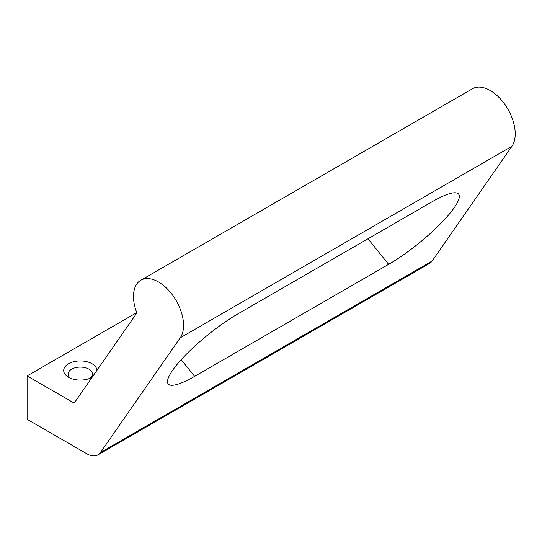 <?xml version="1.0" encoding="UTF-8"?>
<svg xmlns="http://www.w3.org/2000/svg" width="542" height="542" viewBox="0 0 542 542"><rect width="100%" height="100%" fill="white"/><g stroke="black" fill="none" stroke-linecap="round" stroke-linejoin="round"><path stroke-width="0.81" d="M194.632 376.351L388.628 264.347A61.951 13.252 141.1 0 0 439.63 224.632A61.951 13.252 141.1 0 0 458.613 194.117A61.951 13.252 141.1 0 0 432.184 201.712L238.189 313.716A61.951 13.252 141.1 0 0 187.186 353.431A61.951 13.252 141.1 0 0 168.203 383.946A61.951 13.252 141.1 0 0 194.632 376.351L181.204 359.712M27.1 375.931L27.1 419.284L86.869 453.796A22.127 12.771 -120 0 0 97.933 454.887L429.61 263.398A22.127 12.771 -120 0 0 432.116 261.054L511.912 146.313A35.399 20.44 -120 0 0 505.395 105.223A35.399 20.44 -120 0 0 472.488 88.746L140.818 280.234A35.399 20.44 -120 0 0 136.882 312.937L74.179 403.106L27.1 375.931L136.76 312.619M97.933 454.887A22.127 12.771 -120 0 0 100.446 452.55L180.235 337.802A35.399 20.44 -120 0 0 173.725 296.711A35.399 20.44 -120 0 0 140.818 280.234M96.889 370.45A16.592 9.58 0 0 0 73.895 361.67A16.592 9.58 0 0 0 68.556 377.286A16.592 9.58 0 0 0 92.025 377.286A16.592 9.58 0 0 0 92.208 377.178M90.216 378.187A12.168 7.026 0 0 0 92.458 374.122A12.168 7.026 0 0 0 80.291 367.097A12.168 7.026 0 0 0 68.123 374.122A12.168 7.026 0 0 0 70.365 378.187M367.991 238.778L388.628 264.347M180.235 337.802L511.912 146.313M100.446 452.55L432.116 261.054"/></g></svg>
